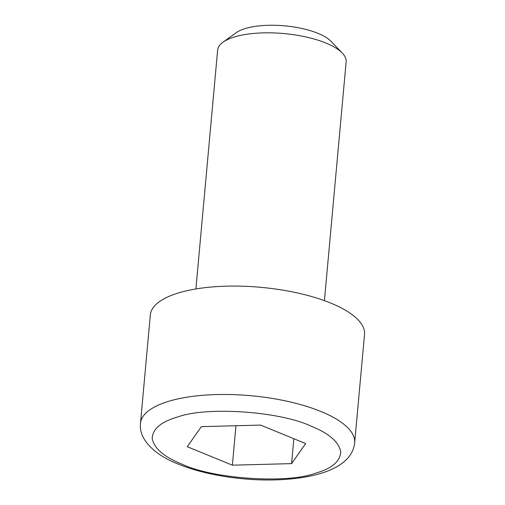 <?xml version="1.0" encoding="UTF-8"?>
<svg xmlns="http://www.w3.org/2000/svg" width="505" height="505" viewBox="0 0 505 505"><rect width="100%" height="100%" fill="white"/><g stroke="black" fill="none" stroke-linecap="round" stroke-linejoin="round"><path stroke-width="0.76" d="M324.412 300.652L346.146 61.844A64.52 22.517 -174.8 0 0 342.283 53.069A64.52 22.517 -174.8 0 0 325.877 43.026A64.52 22.517 -174.8 0 0 223.008 42.218A64.52 22.517 -174.8 0 0 217.63 50.146L195.896 288.955M342.283 53.069L331.053 41.353A51.327 17.909 -174.8 0 0 318.005 33.368A51.327 17.909 -174.8 0 0 236.17 32.718L223.008 42.218M150.338 314.95A107.54 37.521 5.2 0 1 216.424 286.632A107.54 37.521 5.2 0 1 330.75 303.088A107.54 37.521 5.2 0 1 364.528 334.443L354.661 442.834A107.54 37.521 5.2 0 0 320.89 411.48A107.54 37.521 5.2 0 0 206.564 395.024A107.54 37.521 5.2 0 0 140.472 423.341L150.338 314.95M187.254 446.698L201.362 426.656L260.574 425.09L305.689 443.573L291.581 463.615L232.369 465.181L187.254 446.698M235.955 425.74L232.369 465.181M293.847 438.719L291.581 463.615M310.992 426.119C328.761 433.24 338.672 441.736 340.717 451.603C340.427 461.311 331.93 468.545 315.227 473.299C286.379 483.967 213.085 478.936 181.952 464.145C164.182 457.025 154.271 448.528 152.226 438.662C152.516 428.953 161.013 421.726 177.716 416.966C206.564 406.298 279.858 411.335 310.992 426.119M140.472 423.341C138.408 441.275 158.204 456.444 178.151 464.044C205.087 475.218 245.001 481.322 279.265 479.75C321.622 477.844 352.345 465.831 354.661 442.834"/></g></svg>
